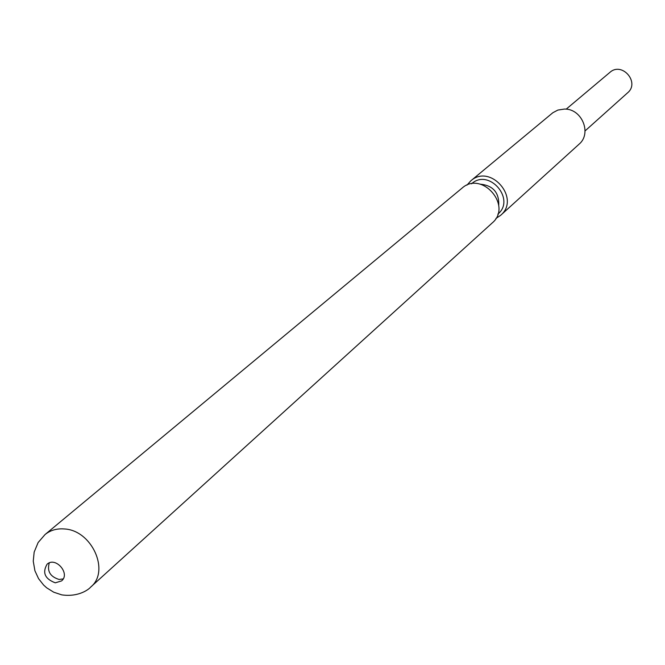 <?xml version="1.0" encoding="UTF-8"?>
<svg xmlns="http://www.w3.org/2000/svg" width="665" height="665" viewBox="0 0 665 665"><rect width="100%" height="100%" fill="white"/><g stroke="black" fill="none" stroke-linecap="round" stroke-linejoin="round"><path stroke-width="1" d="M500.637 215.319L578.999 144.255C592.141 133.507 581.95 108.644 564.502 109.06L557.877 110.066L552.864 112.709L470.754 180.888C490.329 163.1 520.994 198.428 500.637 215.319L495.882 218.486M462.042 188.129C481.793 170.182 512.79 205.892 492.25 222.925L90.656 587.104C110.423 571.218 91.77 529.997 64.172 528.949C56.724 528.392 50.349 530.263 45.037 534.552L462.042 188.129M466.946 185.144L470.754 180.888M55.286 582.823L61.571 580.919C70.656 573.654 55.544 556.239 47.074 564.219C42.161 572.681 44.896 578.891 55.286 582.823M585.059 130.922L627.635 92.784C640.22 82.435 621.933 61.363 609.913 72.369L566.173 109.168M49.285 562.898C46.899 571.185 50.174 576.705 59.11 579.464L63.192 578.907M480.113 184.147C493.073 185.427 499.282 192.576 498.733 205.593M471.518 183.823C488.775 167.813 516.115 199.3 497.836 214.138M45.037 534.552L38.138 542.515L34.164 552.1L33.25 561.202L34.913 570.753L38.545 578.633L43.624 585.067L46.7 587.827L53.724 592.199L61.762 594.867C78.661 597.336 88.927 589.298 90.656 587.104"/></g></svg>
